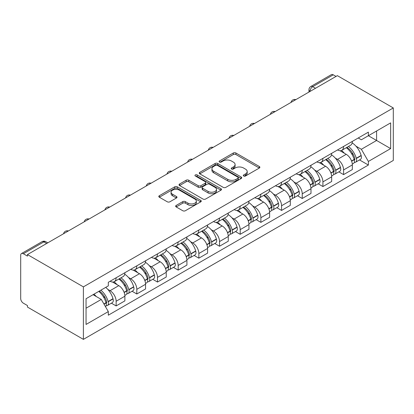 <?xml version="1.0" encoding="UTF-8"?>
<svg xmlns="http://www.w3.org/2000/svg" width="414" height="414" viewBox="0 0 414 414"><rect width="100%" height="100%" fill="white"/><g stroke="black" fill="none" stroke-linecap="round" stroke-linejoin="round"><path stroke-width="0.62" d="M243.686 176.007A1.289 0.745 0 0 0 245.507 176.007L259.335 168.027A1.842 1.061 0 0 0 259.873 167.272A1.842 1.061 0 0 0 259.335 166.521L235.913 153.004A1.842 1.061 0 0 0 233.31 153.004L219.487 160.984A1.289 0.745 0 0 0 219.109 161.507A1.289 0.745 0 0 0 219.487 162.034A1.289 0.745 0 0 0 221.309 162.034L223.099 160.999A5.889 3.4 0 0 1 231.426 160.999L233.377 162.128A5.889 3.4 0 0 1 235.1 164.534A5.889 3.4 0 0 1 233.377 166.935L231.586 167.97A1.289 0.745 0 0 0 231.209 168.493A1.289 0.745 0 0 0 231.586 169.021A1.289 0.745 0 0 0 233.408 169.021L235.199 167.986A5.889 3.4 0 0 1 243.525 167.986L245.476 169.114A5.889 3.4 0 0 1 247.199 171.52A5.889 3.4 0 0 1 245.476 173.921L243.686 174.956A1.289 0.745 0 0 0 243.308 175.479A1.289 0.745 0 0 0 243.686 176.007L243.686 174.956M176.193 205.432A1.842 1.061 0 0 0 175.655 206.182A1.842 1.061 0 0 0 176.193 206.938L182.765 210.731A1.842 1.061 0 0 0 185.368 210.731L200.718 201.866A1.842 1.061 0 0 0 201.261 201.116A1.842 1.061 0 0 0 200.718 200.36L177.301 186.843A1.842 1.061 0 0 0 174.698 186.843L159.343 195.708A1.842 1.061 0 0 0 158.805 196.459A1.842 1.061 0 0 0 159.343 197.209L167.282 201.789A1.842 1.061 0 0 0 169.885 201.789L176.452 197.995A1.842 1.061 0 0 0 176.995 197.245A1.842 1.061 0 0 0 176.452 196.495L172.519 194.223A4.921 2.841 0 0 1 171.075 192.215A4.921 2.841 0 0 1 174.118 189.586A4.921 2.841 0 0 1 179.479 190.202L194.896 199.103A4.921 2.841 0 0 1 196.339 201.116A4.921 2.841 0 0 1 193.302 203.74A4.921 2.841 0 0 1 187.935 203.124L185.368 201.639A1.842 1.061 0 0 0 182.765 201.639L176.193 205.432L176.193 206.938M83.395 286.871L27.459 254.579L337.363 75.658L393.3 107.95L83.395 286.871L83.395 339.371L393.3 160.451L393.3 107.95M223.229 187.366A1.842 1.061 0 0 0 225.832 187.366L241.181 178.506A1.842 1.061 0 0 0 241.724 177.751A1.842 1.061 0 0 0 241.181 177.001L217.764 163.478A1.842 1.061 0 0 0 215.161 163.478L199.807 172.343A1.842 1.061 0 0 0 199.269 173.093A1.842 1.061 0 0 0 199.807 173.849L223.229 187.366M195.832 176.286A1.289 0.745 0 0 1 197.142 176.467L197.142 174.936L220.952 188.68A1.842 1.061 0 0 1 221.49 189.431A1.842 1.061 0 0 1 220.952 190.186L205.598 199.046A1.842 1.061 0 0 1 202.995 199.046L179.578 185.529L179.578 184.023A1.842 1.061 0 0 0 179.039 184.779A1.842 1.061 0 0 0 179.578 185.529M179.578 184.023L186.15 180.23A1.842 1.061 0 0 1 188.748 180.23L198.249 185.715A1.842 1.061 0 0 0 200.852 185.715L205.209 183.2A1.842 1.061 0 0 0 205.748 182.45A1.842 1.061 0 0 0 205.209 181.694L195.32 175.986A1.289 0.745 0 0 1 194.942 175.464A1.289 0.745 0 0 1 195.739 174.775A1.289 0.745 0 0 1 197.142 174.936M27.459 254.579L27.459 256.111L23.35 253.735A3.747 2.163 -120 0 0 21.476 253.549A3.747 2.163 -120 0 0 20.7 255.267L20.7 298.582A3.747 2.163 -120 0 0 23.35 303.172L27.459 305.548L27.459 307.074L83.395 339.371M315.494 88.285L312.71 86.676A3.747 2.163 60 0 0 310.836 86.49L331.381 74.629A3.747 2.163 60 0 1 333.254 74.815L312.71 86.676A3.747 2.163 120 0 0 310.06 91.266L310.06 91.422M336.039 76.424L333.254 74.815M343.594 146.447A8.622 4.978 60 0 1 341.809 150.313L350.554 145.262A8.622 4.978 -120 0 0 352.34 141.397M335.288 158.107L337.498 159.38A8.622 4.978 60 0 1 343.594 169.937L352.34 164.886A8.622 4.978 -120 0 0 346.244 154.329L339.982 150.712M352.34 164.886L352.34 169.559L343.594 174.61L338.849 171.867M341.809 150.313A8.622 4.978 60 0 1 337.56 149.925M343.594 169.937L343.594 174.61M322.915 158.381A8.622 4.978 60 0 1 321.129 162.252L329.88 157.201A8.622 4.978 -120 0 0 331.666 153.33M318.169 183.806L322.915 186.543L331.666 181.492L331.666 176.825A8.622 4.978 -120 0 0 325.564 166.268L319.303 162.65M321.129 162.252A8.622 4.978 60 0 1 316.886 161.864M314.614 170.045L316.819 171.318A8.622 4.978 60 0 1 322.915 181.875L322.915 186.543M302.236 170.32A8.622 4.978 60 0 1 300.45 174.19L309.201 169.14A8.622 4.978 -120 0 0 310.986 165.269M297.495 195.744L302.236 198.482L310.986 193.431L310.986 188.763A8.622 4.978 -120 0 0 304.89 178.206L298.629 174.589M300.45 174.19A8.622 4.978 60 0 1 296.207 173.802M293.935 181.979L296.139 183.257A8.622 4.978 60 0 1 302.236 193.814L302.236 198.482M281.561 182.258A8.622 4.978 60 0 1 279.776 186.129L288.522 181.078A8.622 4.978 -120 0 0 290.307 177.208M276.816 207.683L281.561 210.421L290.307 205.37L290.307 200.702A8.622 4.978 -120 0 0 284.211 190.14L277.949 186.528M279.776 186.129A8.622 4.978 60 0 1 275.527 185.741M273.256 193.918L275.46 195.191A8.622 4.978 60 0 1 281.561 205.753L281.561 210.421M260.882 194.197A8.622 4.978 60 0 1 259.097 198.068L267.842 193.017A8.622 4.978 -120 0 0 269.628 189.146M256.137 219.622L260.882 222.359L269.628 217.309L269.628 212.641A8.622 4.978 -120 0 0 263.532 202.079L257.27 198.466M259.097 198.068A8.622 4.978 60 0 1 254.853 197.68M252.576 205.856L254.786 207.129A8.622 4.978 60 0 1 260.882 217.692L260.882 222.359M240.203 206.136A8.622 4.978 60 0 1 238.417 210.007L247.168 204.956A8.622 4.978 -120 0 0 248.954 201.085M235.457 231.561L240.203 234.298L248.954 229.247L248.954 224.579A8.622 4.978 -120 0 0 242.852 214.017L236.591 210.405M238.417 210.007A8.622 4.978 60 0 1 234.174 209.619M231.902 217.795L234.107 219.068A8.622 4.978 60 0 1 240.203 229.63L240.203 234.298M219.523 218.074A8.622 4.978 60 0 1 217.738 221.945L226.489 216.895A8.622 4.978 -120 0 0 228.274 213.024M214.783 243.499L219.523 246.237L228.274 241.186L228.274 236.518A8.622 4.978 -120 0 0 222.178 225.956L215.917 222.344M217.738 221.945A8.622 4.978 60 0 1 213.495 221.557M211.223 229.734L213.427 231.007A8.622 4.978 60 0 1 219.523 241.569L219.523 246.237M198.849 230.013A8.622 4.978 60 0 1 197.064 233.884L205.81 228.833A8.622 4.978 -120 0 0 207.595 224.962M194.104 255.438L198.849 258.176L207.595 253.125L207.595 248.457A8.622 4.978 -120 0 0 201.499 237.895L195.237 234.277M197.064 233.884A8.622 4.978 60 0 1 192.815 233.496M190.543 241.672L192.753 242.946A8.622 4.978 60 0 1 198.849 253.508L198.849 258.176M178.17 241.952A8.622 4.978 60 0 1 176.385 245.823L185.13 240.772A8.622 4.978 -120 0 0 186.916 236.901M173.425 267.377L178.17 270.114L186.921 265.063L186.921 260.396A8.622 4.978 -120 0 0 180.82 249.833L174.558 246.216M176.385 245.823A8.622 4.978 60 0 1 172.141 245.435M169.869 253.611L172.074 254.884A8.622 4.978 60 0 1 178.17 265.446L178.17 270.114M157.491 253.891A8.622 4.978 60 0 1 155.705 257.762L164.456 252.711A8.622 4.978 -120 0 0 166.242 248.84M152.75 279.31L157.491 282.053L166.242 277.002L166.242 272.334A8.622 4.978 -120 0 0 160.146 261.772L153.884 258.155M155.705 257.762A8.622 4.978 60 0 1 151.462 257.373M149.19 265.55L151.395 266.823A8.622 4.978 60 0 1 157.491 277.385L157.491 282.053M136.811 265.829A8.622 4.978 60 0 1 135.026 269.7L143.777 264.649A8.622 4.978 -120 0 0 145.562 260.779M132.071 291.249L136.817 293.992L145.562 288.941L145.562 284.273A8.622 4.978 -120 0 0 139.466 273.711L133.204 270.094M135.026 269.7A8.622 4.978 60 0 1 130.783 269.307M128.511 277.489L130.715 278.762A8.622 4.978 60 0 1 136.817 289.324L136.817 293.992M116.137 277.768A8.622 4.978 60 0 1 114.352 281.639L123.098 276.588A8.622 4.978 -120 0 0 124.883 272.717M111.392 303.188L116.137 305.93L124.883 300.88L124.883 296.207A8.622 4.978 -120 0 0 118.787 285.65L112.525 282.032M114.352 281.639A8.622 4.978 60 0 1 110.103 281.246M107.831 289.427L110.041 290.7A8.622 4.978 60 0 1 116.137 301.257L116.137 305.93M358.239 137.986L361.355 139.787L390.65 122.875L376.6 130.984L376.6 140.475L361.355 149.278L355.968 146.168M86.05 308.223L101.29 299.425L108.318 311.592L86.05 324.447L86.05 298.732L108.318 285.877L108.318 282.281L368.382 132.133L368.382 135.73L390.65 148.59L368.382 161.444L361.355 149.278M390.65 122.875L390.65 148.59M108.318 311.592L108.318 315.189L368.382 165.041L368.382 161.444M101.29 299.425L93.072 294.68M359.528 159.928L368.382 165.041M244.203 176.188L245.476 175.453A5.889 3.4 0 0 0 247.199 173.047L247.199 171.52M235.1 164.534L235.1 166.061A5.889 3.4 0 0 1 233.377 168.467L232.104 169.202M259.309 168.037L235.913 154.531A1.842 1.061 0 0 0 233.31 154.531L220.005 162.216M241.16 178.517L217.764 165.01A1.842 1.061 0 0 0 215.161 165.01L199.833 173.859M237.931 178.279A1.289 0.745 0 0 0 238.309 177.751A1.289 0.745 0 0 0 237.931 177.228L217.376 165.357A1.289 0.745 0 0 0 215.554 165.357L213.665 166.449A5.889 3.4 0 0 0 211.942 168.85A5.889 3.4 0 0 0 213.665 171.256L227.716 179.365A5.889 3.4 0 0 0 236.042 179.365L237.931 178.279L237.931 179.811A1.289 0.745 0 0 0 238.309 179.283L238.309 177.751M211.942 168.85L211.942 170.382A5.889 3.4 0 0 0 213.665 172.788L213.665 171.256M237.931 179.811L236.042 180.897A5.889 3.4 0 0 1 227.716 180.897L213.665 172.788M179.604 185.539L186.15 181.762L186.15 180.23M205.748 182.45L205.748 183.976A1.842 1.061 0 0 1 205.209 184.727L200.852 187.247A1.842 1.061 0 0 1 198.249 187.247L188.748 181.762A1.842 1.061 0 0 0 186.15 181.762M197.142 176.467L220.926 190.197M208.102 191.408A4.921 2.841 0 0 0 213.469 192.024A4.921 2.841 0 0 0 216.506 189.395A4.921 2.841 0 0 0 215.063 187.387L209.634 184.251A1.842 1.061 0 0 0 207.031 184.251L202.674 186.766A1.842 1.061 0 0 0 202.13 187.516A1.842 1.061 0 0 0 202.674 188.266L208.102 191.408L208.102 192.934A4.921 2.841 0 0 0 213.469 193.55A4.921 2.841 0 0 0 216.506 190.926L216.506 189.395M202.13 187.516L202.13 189.048A1.842 1.061 0 0 0 202.674 189.798L202.674 188.266M208.102 192.934L202.674 189.798M196.339 201.116L196.339 202.643A4.921 2.841 0 0 1 193.302 205.272A4.921 2.841 0 0 1 187.935 204.656L185.368 203.171A1.842 1.061 0 0 0 182.765 203.171L176.219 206.948M171.075 192.215L171.075 193.742A4.921 2.841 0 0 0 172.519 195.755L172.519 194.223M176.431 198.011L172.519 195.755M200.697 201.882L177.301 188.37A1.842 1.061 0 0 0 174.698 188.37L159.369 197.224M346.849 147.405A11.809 6.821 60 0 1 346.906 147.441A11.809 6.821 60 0 1 354.679 158.039L354.746 158.283A2.298 1.325 60 0 1 354.384 160.083A2.298 1.325 60 0 1 354.332 160.114M346.332 147.705A14.247 8.223 60 0 1 354.161 159.457L354.229 159.706A4.735 2.732 60 0 1 353.484 163.421L352.304 164.099M354.291 162.371A4.735 2.732 -120 0 0 355.605 162.195A4.735 2.732 -120 0 0 356.351 158.479L356.283 158.236A14.247 8.223 -120 0 0 348.453 146.478M352.164 142.908A14.247 8.223 60 0 1 361.122 155.441L361.189 155.685A4.735 2.732 60 0 1 360.439 159.4L355.605 162.195M341.472 150.484A14.247 8.223 60 0 1 344.448 153.289M351.372 153.309L353.189 154.36M326.17 159.343A11.809 6.821 60 0 1 326.227 159.38A11.809 6.821 60 0 1 334 169.978L334.072 170.221A2.298 1.325 60 0 1 333.705 172.022A2.298 1.325 60 0 1 333.653 172.048M325.652 159.644A14.247 8.223 60 0 1 333.482 171.396L333.555 171.639A4.735 2.732 60 0 1 332.804 175.36L331.63 176.038M333.612 174.31A4.735 2.732 -120 0 0 334.926 174.134A4.735 2.732 -120 0 0 335.671 170.418L335.604 170.175A14.247 8.223 -120 0 0 327.774 158.417M331.485 154.846A14.247 8.223 60 0 1 340.443 167.38L340.51 167.623A4.735 2.732 60 0 1 339.765 171.339L334.926 174.134M320.793 162.417A14.247 8.223 60 0 1 323.769 165.227M330.698 165.248L332.514 166.299M305.491 171.282A11.809 6.821 60 0 1 305.553 171.318A11.809 6.821 60 0 1 313.32 181.912L313.393 182.16A2.298 1.325 60 0 1 313.031 183.961A2.298 1.325 60 0 1 312.979 183.987M304.973 171.582A14.247 8.223 60 0 1 312.803 183.335L312.875 183.578A4.735 2.732 60 0 1 312.125 187.299L310.95 187.977M312.937 186.248A4.735 2.732 -120 0 0 314.247 186.072A4.735 2.732 -120 0 0 314.997 182.357L314.925 182.108A14.247 8.223 -120 0 0 307.095 170.356M310.805 166.785A14.247 8.223 60 0 1 319.763 179.319L319.836 179.562A4.735 2.732 60 0 1 319.085 183.278L314.247 186.072M300.114 174.356A14.247 8.223 60 0 1 303.089 177.166M310.019 177.187L311.835 178.232M284.816 183.221A11.809 6.821 60 0 1 284.873 183.257A11.809 6.821 60 0 1 292.646 193.85L292.714 194.099A2.298 1.325 60 0 1 292.351 195.9A2.298 1.325 60 0 1 292.3 195.925M284.299 183.521A14.247 8.223 60 0 1 292.129 195.273L292.196 195.517A4.735 2.732 60 0 1 291.451 199.232L290.271 199.915M292.258 198.187A4.735 2.732 -120 0 0 293.567 198.011A4.735 2.732 -120 0 0 294.318 194.295L294.245 194.047A14.247 8.223 -120 0 0 286.421 182.295M290.131 178.724A14.247 8.223 60 0 1 299.084 191.258L299.156 191.501A4.735 2.732 60 0 1 298.406 195.217L293.567 198.011M279.44 186.295A14.247 8.223 60 0 1 282.415 189.105M289.339 189.126L291.156 190.171M264.137 195.16A11.809 6.821 60 0 1 264.194 195.191A11.809 6.821 60 0 1 271.967 205.789L272.034 206.037A2.298 1.325 60 0 1 271.672 207.838A2.298 1.325 60 0 1 271.62 207.864M263.62 195.455A14.247 8.223 60 0 1 271.449 207.212L271.517 207.455A4.735 2.732 60 0 1 270.772 211.171L269.592 211.854M271.579 210.126A4.735 2.732 -120 0 0 272.893 209.95A4.735 2.732 -120 0 0 273.638 206.234L273.571 205.986A14.247 8.223 -120 0 0 265.741 194.233M269.452 190.663A14.247 8.223 60 0 1 278.41 203.196L278.477 203.44A4.735 2.732 60 0 1 277.732 207.155L272.893 209.95M258.76 198.234A14.247 8.223 60 0 1 261.736 201.044M268.66 201.064L270.477 202.11M243.458 207.098A11.809 6.821 60 0 1 243.52 207.129A11.809 6.821 60 0 1 251.288 217.728L251.36 217.971A2.298 1.325 60 0 1 250.993 219.777A2.298 1.325 60 0 1 250.941 219.803M242.94 207.393A14.247 8.223 60 0 1 250.77 219.151L250.843 219.394A4.735 2.732 60 0 1 250.092 223.11L248.917 223.793M250.905 222.064A4.735 2.732 -120 0 0 252.214 221.888A4.735 2.732 -120 0 0 252.959 218.173L252.892 217.924A14.247 8.223 -120 0 0 245.062 206.172M248.773 202.601A14.247 8.223 60 0 1 257.731 215.13L257.798 215.378A4.735 2.732 60 0 1 257.053 219.094L252.214 221.888M238.081 210.172A14.247 8.223 60 0 1 241.057 212.982M247.986 213.003L249.802 214.048M222.779 219.037A11.809 6.821 60 0 1 222.841 219.068A11.809 6.821 60 0 1 230.608 229.666L230.681 229.91A2.298 1.325 60 0 1 230.319 231.716A2.298 1.325 60 0 1 230.267 231.742M222.266 219.332A14.247 8.223 60 0 1 230.091 231.09L230.163 231.333A4.735 2.732 60 0 1 229.413 235.048L228.238 235.732M230.225 234.003A4.735 2.732 -120 0 0 231.535 233.827A4.735 2.732 -120 0 0 232.285 230.106L232.213 229.863A14.247 8.223 -120 0 0 224.383 218.111M228.093 214.54A14.247 8.223 60 0 1 237.051 227.069L237.124 227.317A4.735 2.732 60 0 1 236.373 231.033L231.535 233.827M217.407 222.111A14.247 8.223 60 0 1 220.377 224.921M227.307 224.937L229.123 225.987M202.104 230.976A11.809 6.821 60 0 1 202.161 231.007A11.809 6.821 60 0 1 209.934 241.605L210.001 241.848A2.298 1.325 60 0 1 209.639 243.655A2.298 1.325 60 0 1 209.587 243.68M201.587 231.271A14.247 8.223 60 0 1 209.417 243.028L209.484 243.272A4.735 2.732 60 0 1 208.739 246.987L207.559 247.665M209.546 245.942A4.735 2.732 -120 0 0 210.855 245.766A4.735 2.732 -120 0 0 211.606 242.045L211.533 241.802A14.247 8.223 -120 0 0 203.709 230.049M207.419 226.474A14.247 8.223 60 0 1 216.372 239.007L216.444 239.256A4.735 2.732 60 0 1 215.694 242.971L210.855 245.766M196.728 234.05A14.247 8.223 60 0 1 199.703 236.86M206.627 236.875L208.444 237.926M181.425 242.909A11.809 6.821 60 0 1 181.482 242.946A11.809 6.821 60 0 1 189.255 253.544L189.322 253.787A2.298 1.325 60 0 1 188.96 255.593A2.298 1.325 60 0 1 188.908 255.619M180.908 243.209A14.247 8.223 60 0 1 188.737 254.967L188.805 255.21A4.735 2.732 60 0 1 188.059 258.926L186.885 259.604M188.867 257.881A4.735 2.732 -120 0 0 190.181 257.699A4.735 2.732 -120 0 0 190.926 253.984L190.859 253.741A14.247 8.223 -120 0 0 183.029 241.988M186.74 238.412A14.247 8.223 60 0 1 195.698 250.946L195.765 251.194A4.735 2.732 60 0 1 195.02 254.91L190.181 257.699M176.048 245.988A14.247 8.223 60 0 1 179.024 248.793M185.948 248.814L187.765 249.865M160.746 254.848A11.809 6.821 60 0 1 160.808 254.884A11.809 6.821 60 0 1 168.576 265.483L168.648 265.726A2.298 1.325 60 0 1 168.286 267.532A2.298 1.325 60 0 1 168.234 267.558M160.228 255.148A14.247 8.223 60 0 1 168.058 266.901L168.131 267.149A4.735 2.732 60 0 1 167.38 270.865L166.205 271.543M168.193 269.819A4.735 2.732 -120 0 0 169.502 269.638A4.735 2.732 -120 0 0 170.252 265.923L170.18 265.679A14.247 8.223 -120 0 0 162.35 253.922M166.061 250.351A14.247 8.223 60 0 1 175.018 262.885L175.086 263.128A4.735 2.732 60 0 1 174.341 266.849L169.502 269.638M155.369 257.927A14.247 8.223 60 0 1 158.345 260.732M165.274 260.753L167.09 261.803M140.067 266.787A11.809 6.821 60 0 1 140.129 266.823A11.809 6.821 60 0 1 147.896 277.421L147.969 277.665A2.298 1.325 60 0 1 147.607 279.466A2.298 1.325 60 0 1 147.555 279.497M139.554 267.087A14.247 8.223 60 0 1 147.379 278.839L147.451 279.088A4.735 2.732 60 0 1 146.701 282.803L145.526 283.481M147.513 281.758A4.735 2.732 -120 0 0 148.823 281.577A4.735 2.732 -120 0 0 149.573 277.861L149.501 277.618A14.247 8.223 -120 0 0 141.671 265.86M145.381 262.29A14.247 8.223 60 0 1 154.339 274.824L154.412 275.067A4.735 2.732 60 0 1 153.661 278.782L148.823 281.577M134.695 269.866A14.247 8.223 60 0 1 137.671 272.671M144.595 272.691L146.411 273.742M119.392 278.726A11.809 6.821 60 0 1 119.449 278.762A11.809 6.821 60 0 1 127.222 289.36L127.289 289.603A2.298 1.325 60 0 1 126.927 291.404A2.298 1.325 60 0 1 126.875 291.435M118.875 279.026A14.247 8.223 60 0 1 126.705 290.778L126.772 291.026A4.735 2.732 60 0 1 126.027 294.742L124.847 295.42M126.834 293.697A4.735 2.732 -120 0 0 128.149 293.516A4.735 2.732 -120 0 0 128.894 289.8L128.826 289.557A14.247 8.223 -120 0 0 120.997 277.799M124.707 274.228A14.247 8.223 60 0 1 133.66 286.762L133.732 287.005A4.735 2.732 60 0 1 132.982 290.721L128.149 293.516M114.016 281.805A14.247 8.223 60 0 1 116.991 284.609M123.915 284.63L125.732 285.681M99.35 291.052A11.809 6.821 60 0 1 106.543 301.299L106.61 301.542A2.298 1.325 60 0 1 106.248 303.343A2.298 1.325 60 0 1 106.196 303.374M98.749 291.399A14.247 8.223 60 0 1 106.025 302.717L106.093 302.965A4.735 2.732 60 0 1 105.446 306.619M106.155 305.63A4.735 2.732 -120 0 0 107.469 305.454A4.735 2.732 -120 0 0 108.214 301.739L108.147 301.495A14.247 8.223 -120 0 0 100.871 290.178M105.71 287.383A14.247 8.223 60 0 1 112.986 298.701L113.053 298.944A4.735 2.732 60 0 1 112.308 302.66L107.469 305.454M93.911 294.194A14.247 8.223 60 0 1 96.312 296.548M103.241 296.569L105.058 297.619M310.189 91.344L310.06 91.266A3.747 2.163 0 0 1 308.958 89.74L308.958 92.053M136.817 289.324L145.562 284.273M157.491 277.385L166.242 272.334M178.17 265.446L186.921 260.396M198.849 253.508L207.595 248.457M219.523 241.569L228.274 236.518M240.203 229.63L248.954 224.579M260.882 217.692L269.628 212.641M281.561 205.753L290.307 200.702M302.236 193.814L310.986 188.763M322.915 181.875L331.666 176.825M116.137 301.257L124.883 296.207M110.041 290.7L118.787 285.65M130.715 278.762L139.466 273.711M151.395 266.823L160.146 261.772M172.074 254.884L180.82 249.833M192.753 242.946L201.499 237.895M213.427 231.007L222.178 225.956M234.107 219.068L242.852 214.017M254.786 207.129L263.532 202.079M275.46 195.191L284.211 190.14M296.139 183.257L304.89 178.206M316.819 171.318L325.564 166.268M337.498 159.38L346.244 154.329M295.508 99.821A3.747 2.163 120 0 0 293.852 100.778M274.834 111.759A3.747 2.163 120 0 0 273.178 112.717M254.155 123.698A3.747 2.163 120 0 0 252.499 124.655M233.475 135.637A3.747 2.163 120 0 0 231.819 136.589M212.796 147.575A3.747 2.163 120 0 0 211.145 148.528M192.122 159.514A3.747 2.163 120 0 0 190.466 160.466M171.443 171.448A3.747 2.163 120 0 0 169.787 172.405M150.763 183.386A3.747 2.163 120 0 0 149.107 184.344M130.089 195.325A3.747 2.163 120 0 0 128.433 196.283M109.41 207.264A3.747 2.163 120 0 0 107.754 208.221M88.731 219.203A3.747 2.163 120 0 0 87.075 220.16M68.051 231.141A3.747 2.163 120 0 0 66.395 232.099M46.678 243.484L43.894 241.874L23.35 253.735M47.776 242.847L45.773 241.688A3.747 2.163 120 0 0 43.894 241.874A3.747 2.163 60 0 0 42.021 241.688L21.476 253.549M245.476 175.453L245.476 173.921M231.586 169.021L231.586 167.97M233.377 168.467L233.377 166.935M219.487 162.034L219.487 160.984M233.31 154.531L233.31 153.004M235.913 154.531L235.913 153.004M259.335 168.027L259.335 166.521M199.807 173.849L199.807 172.343M215.161 165.01L215.161 163.478M217.764 165.01L217.764 163.478M241.181 178.506L241.181 177.001M227.716 180.897L227.716 179.365M236.042 180.897L236.042 179.365M188.748 181.762L188.748 180.23M198.249 187.247L198.249 185.715M200.852 187.247L200.852 185.715M205.209 184.727L205.209 183.2M220.952 190.186L220.952 188.68M182.765 203.171L182.765 201.639M185.368 203.171L185.368 201.639M187.935 204.656L187.935 203.124M176.452 197.995L176.452 196.495M159.343 197.209L159.343 195.708M174.698 188.37L174.698 186.843M177.301 188.37L177.301 186.843M200.718 201.866L200.718 200.36M351.636 161.201L354.229 159.706M356.351 158.479L361.189 155.685M356.283 158.236L361.122 155.441M354.156 159.442L354.86 159.033M351.553 160.963L354.161 159.457M330.962 173.14L333.555 171.639M335.671 170.418L340.51 167.623M335.604 170.175L340.443 167.38M333.477 171.38L334.181 170.972M330.874 172.902L333.482 171.396M310.283 185.079L312.875 183.578M314.997 182.357L319.836 179.562M314.925 182.108L319.763 179.319M310.195 184.841L313.507 182.91M289.603 197.012L292.196 195.517M294.318 194.295L299.156 191.501M294.245 194.047L299.084 191.258M292.124 195.258L292.827 194.849M289.515 196.779L292.129 195.273M268.929 208.951L271.517 207.455M273.638 206.234L278.477 203.44M273.571 205.986L278.41 203.196M271.444 207.191L272.148 206.788M268.841 208.718L271.449 207.212M248.25 220.89L250.843 219.394M252.959 218.173L257.798 215.378M252.892 217.924L257.731 215.13M250.765 219.13L251.469 218.727M248.162 220.657L250.77 219.151M227.571 232.828L230.163 231.333M232.285 230.106L237.124 227.317M232.213 229.863L237.051 227.069M230.086 231.069L230.795 230.665M227.483 232.596L230.091 231.09M206.891 244.767L209.484 243.272M211.606 242.045L216.444 239.256M211.533 241.802L216.372 239.007M206.809 244.534L210.115 242.604M186.217 256.706L188.805 255.21M190.926 253.984L195.765 251.194M190.859 253.741L195.698 250.946M188.732 254.946L189.436 254.538M186.129 256.473L188.737 254.967M165.538 268.645L168.131 267.149M170.252 265.923L175.086 263.128M170.18 265.679L175.018 262.885M168.053 266.885L168.757 266.476M165.45 268.412L168.058 266.901M144.859 280.583L147.451 279.088M149.573 277.861L154.412 275.067M149.501 277.618L154.339 274.824M144.771 280.345L148.083 278.415M124.179 292.522L126.772 291.026M128.894 289.8L133.732 287.005M128.826 289.557L133.66 286.762M126.7 290.763L127.403 290.354M124.096 292.284L126.705 290.778M104.023 304.161L106.093 302.965M108.214 301.739L113.053 298.944M108.147 301.495L112.986 298.701M106.02 302.701L106.724 302.292M103.904 303.943L106.025 302.717M295.829 99.634A3.747 3.747 0 0 0 291.016 102.413M275.15 111.573A3.747 3.747 0 0 0 270.342 114.352M254.47 123.512A3.747 3.747 0 0 0 249.663 126.291M233.796 135.45A3.747 3.747 0 0 0 228.983 138.229M213.117 147.389A3.747 3.747 0 0 0 208.304 150.168M192.438 159.328A3.747 3.747 0 0 0 187.63 162.107M171.758 171.267A3.747 3.747 0 0 0 166.951 174.046M151.084 183.205A3.747 3.747 0 0 0 146.271 185.984M130.405 195.144A3.747 3.747 0 0 0 125.592 197.918M109.726 207.083A3.747 3.747 0 0 0 104.918 209.857M89.051 219.022A3.747 3.747 0 0 0 84.239 221.795M68.372 230.96A3.747 3.747 0 0 0 63.559 233.734M45.773 241.688A3.747 3.747 0 0 0 42.021 241.688M310.836 86.49A3.747 3.747 0 0 0 308.958 89.74"/></g></svg>
